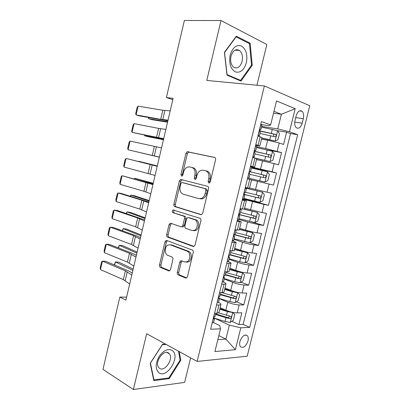 <?xml version="1.0" encoding="UTF-8"?>
<svg xmlns="http://www.w3.org/2000/svg" width="410" height="410" viewBox="0 0 410 410"><rect width="100%" height="100%" fill="white"/><g stroke="black" fill="none" stroke-linecap="round" stroke-linejoin="round"><path stroke-width="0.61" d="M208.828 183.044L209.392 182.998L210.253 181.871L215.558 159.808C215.768 158.526 215.419 157.722 214.512 157.394L187.216 151.71L185.94 153.345L180.948 174.409L181.599 176.044L182.071 176.008L182.911 174.906L183.557 172.179C184.249 169.607 185.556 167.9 187.493 167.07L189.62 166.911L191.783 167.429C194.504 168.484 195.539 171.016 194.893 175.014L194.232 177.791L194.914 179.467L195.432 179.426L196.282 178.314L196.943 175.526C197.64 172.948 198.968 171.221 200.936 170.355L203.257 170.171L205.512 170.709C208.357 171.805 209.448 174.399 208.792 178.483L208.106 181.322L208.828 183.044M247.988 340.956C248.506 338.711 248.332 336.994 247.461 335.805C244.585 334.037 242.074 335.959 239.927 341.561C239.414 343.785 239.589 345.492 240.439 346.681C243.345 348.454 245.862 346.547 247.988 340.956M177.31 272.327C177.105 273.567 177.422 274.433 178.253 274.915L185.52 277.985L186.545 277.924L187.467 276.576L193.238 252.596C193.443 251.325 193.115 250.464 192.244 250.008L166.752 240.511L165.927 240.557L164.938 241.956L159.505 264.87C159.305 266.075 159.598 266.91 160.382 267.371L168.664 270.866L169.596 270.82L170.519 269.478L172.892 259.51C173.097 258.274 172.789 257.434 171.974 256.983L167.808 255.327C164.302 254.185 164.477 246.425 168.028 244.96L170.304 244.832L187.057 251.156C190.706 252.258 190.737 260.114 187.088 261.77L184.474 261.939L181.63 260.811L180.677 260.868L179.724 262.241L177.31 272.327L178.765 272.399C178.56 273.639 178.878 274.505 179.708 274.987L186.601 277.893M256.932 85.224L266.838 44.49L220.995 20.531L206.773 80.432L264.399 85.941L197.154 361.435L146.636 333.725L133.393 389.5L102.971 369.379L119.838 297.076L125.896 300.151L173.128 98.374L166.404 97.498L172.815 99.707M220.995 20.531L184.367 20.5L166.404 97.498M200.741 214.676L201.628 214.604L202.74 213.087L208.598 188.754C208.803 187.472 208.459 186.647 207.562 186.284L180.569 179.416L179.39 180.979L173.881 204.216C173.681 205.43 173.989 206.23 174.793 206.604L201.074 214.727M200.89 220.79L195.078 244.949L194.063 246.379L193.1 246.446L167.562 237.093C166.767 236.672 166.47 235.858 166.67 234.648L169.007 224.788L170.047 223.347L170.837 223.296L181.005 226.766L181.85 226.709L182.906 225.254L184.5 218.556C184.705 217.315 184.387 216.49 183.552 216.096L172.912 212.667C171.98 211.821 172.021 210.914 173.035 209.951L199.875 218.263C200.756 218.673 201.095 219.519 200.89 220.79M231.85 321.327L238.917 324.566L241.838 312.789L237.195 312.881L239.158 304.943C235.647 304.789 231.855 303.902 227.781 302.283L219.452 298.685M236.426 301.786L243.791 304.922L246.723 293.088L242.11 293.001L244.083 285.027C240.593 284.765 236.79 283.874 232.685 282.357L224.275 279M240.988 282.157L248.68 285.181L251.627 273.296L247.051 273.034L249.034 265.019C245.559 264.65 241.751 263.753 237.61 262.333L229.118 259.228M245.539 262.441L253.595 265.357L256.558 253.416L252.012 252.97L254.005 244.919C250.551 244.442 246.733 243.54 242.556 242.218L233.982 239.368M250.064 242.643L258.536 245.436L261.508 233.439L256.998 232.818L259.002 224.726L247.527 222.01L238.866 219.411M251.919 221.974L263.497 225.423L266.485 213.374L262.01 212.564L264.019 204.441L242.489 199.019M243.924 198.763L268.478 205.323L271.481 193.212L267.043 192.223L269.062 184.059L251.514 179.887M269.062 184.059L273.485 185.125L276.504 172.964L251.55 167.634M250.372 166.814L272.096 171.785L274.126 163.58L278.518 164.835L281.547 152.612L265.613 148.476L256.65 146.811M265.829 149.665L281.547 152.612M195.457 230.64L194.576 230.343M237.195 312.881C233.674 312.774 229.887 311.887 225.828 310.232L220.17 307.71M242.11 293.001C238.61 292.786 234.812 291.899 230.722 290.336L225.008 287.984M247.051 273.034C243.571 272.706 239.763 271.815 235.637 270.354L229.866 268.166M252.012 252.97C248.552 252.534 244.739 251.637 240.573 250.274L234.745 248.26M256.998 232.818C253.554 232.27 249.736 231.368 245.534 230.107L239.65 228.262M262.01 212.564L244.58 208.172M267.043 192.223L249.526 187.99M274.126 163.58L256.496 159.572M296.163 115.784L295.026 120.371C294.344 123.641 294.749 126.08 296.24 127.689C298.716 129.104 300.699 127.597 302.185 123.169L303.313 118.659C304.005 115.343 303.584 112.878 302.057 111.248C299.607 109.87 297.645 111.382 296.163 115.784M264.399 85.941L309.765 105.744L247.204 356.203L197.154 361.435M238.917 324.566L243.125 324.392L249.664 327.37L297.68 134.716L289.481 131.743L277.78 128.93L261.641 126.429M249.664 327.37L240.819 327.795L235.381 349.704L214.912 351.544L220.508 328.784L210.612 329.266L261.442 121.575L270.636 124.906L276.535 100.927L295.2 108.701L289.481 131.743M227.704 261.442L228.15 261.606C230.292 262.415 231.255 263.005 231.04 263.374L226.735 263.384M232.26 240.824L233.162 241.126C235.33 241.864 236.319 242.366 236.124 242.638L231.87 242.402M237.287 220.272L241.234 221.805L237.031 221.318M242.341 199.624L246.369 200.874L242.218 200.131M250.474 166.383L254.636 167.167L256.711 158.701L252.662 157.45M243.125 324.392L290.521 133.578L286.616 132.174L283.571 144.448L279.215 143.008L267.643 140.23L261.503 139.164M255.594 145.478L259.832 145.97L255.814 144.561M261.898 137.55L257.926 135.951M214.512 313.332L216.921 313.281L219.001 312.471M218.468 302.406C220.38 303.297 221.205 304.01 220.944 304.548L218.945 305.035L216.541 305.045M219.586 292.591L221.984 292.632L224.019 292.012M223.23 282.018C225.305 282.885 226.217 283.546 225.982 284.007L221.625 284.268M224.69 271.748L227.068 271.886L229.057 271.461M229.815 250.807L234.125 250.807M234.966 229.764L239.214 230.051M240.137 208.618L244.324 209.202M245.339 187.37L249.464 188.251M249.459 188.262L251.53 179.836L247.425 178.842M250.566 166.019L254.636 167.167M272.096 171.785L276.504 172.964M268.478 205.323L264.019 204.441M263.497 225.423L259.002 224.726M258.536 245.436L254.005 244.919M253.595 265.357L249.034 265.019M248.68 285.181L244.083 285.027M243.791 304.922L239.158 304.943M218.827 335.621L225.91 339.096L229.354 325.13L214.415 318.165M277.78 128.93L281.398 114.272L273.972 111.351M273.511 113.216L281.398 114.272L295.2 108.701M260.734 124.476L268.816 125.706L270.636 124.906M133.393 389.5L184.654 382.392L190.619 357.853M126.598 297.132L119.838 297.076M217.838 339.644L225.91 339.096L235.381 349.704M213.589 322.634L219.719 325.54L220.508 328.784M261.749 138.155L275.018 141.03L277.939 139.784L279.456 133.634L277.565 130.728L286.616 132.174M290.521 133.578L297.68 134.716M229.354 325.13L240.819 327.795M224.408 52.321L226.996 75.127L240.993 81.093L252.242 65.308L250.141 43.204L236.324 36.188L224.408 52.321M165.553 344.103L162.509 344.313L150.193 363.291L153.811 380.608L169.197 378.63L180.82 360.241L179.252 351.616M248.429 43.142L250.141 43.204M251.417 65.251L252.242 65.308M168.213 378.035L169.197 378.63M180.046 359.806L180.82 360.241M209.643 182.85L209.52 181.635L210.202 178.801C210.858 174.727 209.766 172.138 206.922 171.042L205.512 170.709M203.257 170.171L206.922 171.042M189.62 166.911L193.192 167.762C195.913 168.823 196.954 171.344 196.308 175.331L195.734 179.242M214.886 157.542L188.626 152.079L187.349 153.714L182.363 174.721L182.424 175.782M182.296 179.641L180.81 181.276L175.311 204.457C175.111 205.666 175.418 206.461 176.228 206.84L201.443 214.671M205.917 190.45L205.2 188.723L182.142 182.552L181.65 182.588L180.83 183.675L180.149 186.545C179.503 190.455 180.497 192.992 183.142 194.161L198.814 198.645L201.453 198.435C203.293 197.553 204.539 195.888 205.2 193.438L205.917 190.45L207.332 190.737L206.614 189.015L205.2 188.723M183.48 182.829L206.614 189.015M200.239 198.906L202.878 198.701C204.713 197.82 205.958 196.159 206.614 193.715L205.2 193.438M207.332 190.737L206.614 193.715M194.022 246.4L169.007 237.252L167.562 237.093M171.508 223.527L170.442 224.977L168.11 234.812C167.915 236.022 168.213 236.836 169.007 237.252M182.445 226.955L183.29 226.899L184.341 225.444L185.935 218.766C186.14 217.525 185.822 216.705 184.987 216.306L172.912 212.667M174.434 210.192C173.45 211.171 173.425 212.067 174.347 212.887M191.936 230.492L194.361 230.312C198.235 228.724 198.358 220.575 194.54 219.632L188.436 217.664L187.595 217.725L186.509 219.207L184.905 225.93C184.7 227.171 185.023 228.006 185.863 228.421L191.936 230.492M193.371 230.676L195.796 230.497C199.665 228.913 199.788 220.785 195.97 219.842L194.54 219.632M189.507 217.823L195.97 219.842M182.091 260.996L181.174 262.344L178.765 272.399M186.109 262.108L188.533 261.872C192.182 260.222 192.152 252.386 188.503 251.284L187.057 251.156M171.749 244.97L170.304 244.832L171.749 244.97L188.503 251.284M167.331 240.726L166.383 242.105L160.961 264.962C160.761 266.167 161.053 266.997 161.837 267.453L169.689 270.764M277.565 130.728L261.483 127.074M275.018 141.03L261.8 137.96M148.84 117.603L148.584 118.695L167.654 121.76M148.538 117.547L148.584 118.695L151.936 119.674L167.552 122.2M259.919 133.445L274.869 136.776C276.135 136.489 276.427 135.705 275.73 134.418L259.643 130.795M259.663 131.036L273.075 133.906L273.414 134.039L273.721 135.92M258.095 135.259L259.31 135.935L257.982 135.971M168.028 120.15L160.72 119.325L136.084 114.913L139.154 115.861L167.864 120.853M260.663 124.753L261.893 125.393M170.201 110.864L162.837 110.249L138.103 106.154L136.084 114.913L135.715 113.606L137.119 107.502L138.103 106.154M260.032 129.463L260.924 129.355L260.601 129.14C259.771 129.488 259.52 130.303 259.853 131.584L260.283 131.969M246.379 62.694C247.758 54.802 246.133 49.246 241.505 46.022C236.396 44.418 232.613 47.452 230.153 55.124C228.816 63.309 230.528 68.895 235.289 71.883C240.357 73.195 244.052 70.13 246.379 62.694M242.1 61.423C243.022 56.503 242.115 52.839 239.373 50.415C235.663 48.605 232.865 50.548 230.984 56.252C230.082 61.141 230.963 64.785 233.633 67.189C237.395 69.064 240.219 67.143 242.1 61.423M227.063 74.594L224.562 52.521L236.093 36.895L249.48 43.68L251.53 65.098L240.624 80.391L226.935 74.584M235.806 36.89L236.093 36.895M238.994 80.242L240.624 80.391M172.574 350.755C168.413 348.157 163.979 349.986 159.275 356.239C155.395 363.265 155.18 368.692 158.624 372.536C166.532 379.481 180.713 357.033 172.574 350.755M168.848 353.287C164.061 348.469 154.114 362.271 158.701 367.519L159.311 368.149C164.343 372.731 173.937 358.858 169.335 353.794L168.848 353.287M178.478 351.191L180.108 360.139L168.838 377.953L153.934 379.855L150.434 363.086L162.35 344.718L166.183 344.446M153.612 379.655L153.934 379.855M255.727 158.332L269.954 161.56L272.886 160.218L274.403 154.099L272.486 151.305L256.455 147.595M269.954 161.56L254.036 157.84M144.756 135.213L144.622 135.787L163.498 139.508M144.607 135.182L144.622 135.787L147.984 136.684L163.446 139.738M254.902 153.94L269.795 157.353C271.046 157.066 271.343 156.292 270.687 155.026L254.554 151.275M254.513 151.403L268.017 154.426L268.396 154.585L268.606 156.502M247.655 177.904L264.911 181.994L267.863 180.559L269.365 174.47L267.428 171.79L251.453 168.023M264.911 181.994L247.66 177.894M159.357 157.209L140.676 152.751L159.362 157.184M249.905 174.337L264.737 177.837C265.977 177.545 266.28 176.777 265.659 175.536L249.782 171.723M249.751 171.759L262.984 174.855L263.404 175.029L263.476 177.028M243.991 198.486L259.889 202.33L262.856 200.808L264.358 194.745L262.395 192.172L245.175 188.041M262.395 192.172L245.185 188.005M157.317 165.917L138.708 161.299L157.296 165.994M244.119 194.437L259.709 198.23C260.929 197.927 261.247 197.169 260.657 195.949L245.528 192.208M260.657 195.949L258.433 195.38C259.176 196.662 258.823 197.41 257.372 197.62L244.109 194.371M239.045 218.673L254.892 222.574L257.88 220.959L259.371 214.922L257.388 212.467L244.201 209.274M257.388 212.467L244.334 209.172M153.253 183.28L134.782 178.227L153.186 183.567M239.045 214.604L254.702 218.52C255.907 218.212 256.235 217.464 255.676 216.27L240.578 212.426M253.575 215.716C254.144 216.982 253.749 217.695 252.391 217.848L239.086 214.45M134.434 178.883L134.782 178.227L134.618 178.934M252.893 156.517L254.133 157.081L252.785 156.948M163.698 138.662L132.061 132.374L163.611 139.031M255.45 146.052L256.706 146.565M165.86 129.416L158.608 128.386L134.07 123.651L132.061 132.374L131.712 131L133.112 124.917L134.07 123.651M254.994 150.531L255.737 150.537L255.399 150.373C254.574 150.742 254.318 151.551 254.636 152.797L255.107 153.104M247.712 177.673L248.978 178.124L247.676 177.832M159.382 157.097L128.058 149.763L159.372 157.138M161.535 147.892L130.057 141.076L128.058 149.763L127.72 148.323L129.119 142.27L130.057 141.076M250.038 171.529L250.228 171.503C249.403 171.898 249.147 172.697 249.449 173.907L249.957 174.137L248.978 178.124M242.561 198.727L243.853 199.045M155.083 175.454L124.066 167.085L126.06 158.434L125.137 159.546L123.748 165.578L124.066 167.085M245.103 188.339L246.41 188.61L245.129 188.241M157.23 166.286L126.06 158.434L157.261 166.158M245.441 192.572L245.077 192.536C244.263 192.946 243.996 193.74 244.283 194.919L244.821 195.098L244.257 194.888M237.431 219.678L238.758 219.862M150.803 193.735L143.936 191.296L120.094 184.336L122.077 175.721L121.175 176.761L119.792 182.768L120.094 184.336M239.968 209.331L241.295 209.505L240.05 208.977M152.94 184.608L122.077 175.721L153.048 184.151M240.337 213.42L239.952 213.466C239.143 213.897 238.871 214.686 239.143 215.834L239.712 215.962L239.03 215.593M234.125 238.774L249.921 242.725L252.919 241.018L254.405 235.012L252.401 232.66L239.358 229.467M252.401 232.66L239.409 229.251M149.204 200.577L134.28 195.698L130.872 195.088L149.086 201.064M234.264 234.751L249.721 238.722C250.91 238.405 251.243 237.662 250.715 236.493L235.647 232.552M248.726 235.981C249.126 237.216 248.691 237.882 247.43 237.979L234.438 234.535M130.288 196.205L130.872 195.088L130.595 196.298M232.326 240.532L233.685 240.583M146.544 211.939L139.779 209.1L116.138 201.525L118.111 192.941L117.229 193.904L115.851 199.89L116.138 201.525M234.853 230.22L236.201 230.302L235.514 229.841M148.671 202.847L141.855 200.208L118.111 192.941L121.257 193.448L148.85 202.068M235.253 234.166L234.853 234.294C234.048 234.745 233.772 235.53 234.028 236.652L234.628 236.724L233.879 236.196M229.226 258.777L239.712 261.718L244.97 262.784L247.988 260.986L249.464 255.005L247.44 252.765L234.433 249.546M247.44 252.765L234.51 249.239M145.171 217.807L130.395 212.411L126.982 211.883L145.007 218.494M230.092 254.969L244.76 258.828C245.938 258.505 246.277 257.772 245.78 256.619L230.743 252.586M243.863 256.137C244.129 257.331 243.673 257.962 242.489 258.018L230.235 254.651M126.28 213.492L126.982 211.883L126.582 213.595M227.248 261.283L228.631 261.201M142.301 230.071L135.643 226.838L112.191 218.643L114.164 210.089L113.293 210.981L111.925 216.946L112.191 218.643M229.764 251.012L231.158 250.94M144.417 221.016L137.709 217.982L114.164 210.089L117.321 210.504L144.674 219.914M230.195 254.82L229.774 255.025C228.975 255.491 228.698 256.276 228.934 257.367L229.564 257.393L228.785 256.706M224.352 278.692L234.781 281.731L240.04 282.746L243.074 280.86L244.544 274.905L242.5 272.773L237.241 271.738L229.533 269.529M242.5 272.773L229.626 269.134M141.153 234.971L126.531 229.067L123.102 228.616L140.943 235.858M225.274 274.915L239.824 278.841C240.988 278.513 241.331 277.78 240.86 276.653L225.859 272.527M238.999 276.196C239.163 277.344 238.687 277.934 237.574 277.965L225.377 274.495M122.288 230.717L123.102 228.616L122.59 230.825M222.194 281.936L223.609 281.721M138.073 248.122L131.523 244.503L108.266 235.694L110.228 227.176L109.378 227.996L108.009 233.931L108.266 235.694M224.654 271.881L225.018 271.768M140.184 239.107L133.583 235.678L110.228 227.176L113.401 227.494L136.74 235.955L140.517 237.687M225.162 275.371L224.721 275.658C223.927 276.145 223.645 276.924 223.87 277.99L224.531 277.959L223.747 277.129M219.493 298.511L229.877 301.647L235.135 302.621L238.184 300.643L239.65 294.718L237.585 292.694L232.326 291.7L224.654 289.424M237.585 292.694L235.904 292.002M235.304 291.848L224.772 288.942M137.15 252.063L122.677 245.651L119.238 245.282L136.894 253.149M220.416 294.754L234.909 298.762C236.058 298.424 236.411 297.701 235.965 296.594L221.851 292.632M234.141 296.158C234.218 297.255 233.736 297.809 232.685 297.824L220.539 294.247M118.316 247.871L119.238 245.282L118.608 247.983M217.162 302.493L218.607 302.144M133.865 266.1L127.423 262.092L104.355 252.678L106.308 244.196L105.478 244.939L104.114 250.853L104.355 252.678M135.966 257.121L129.473 253.308L106.308 244.196L109.501 244.416L132.645 253.482L136.371 255.389M220.155 295.825L219.693 296.189C218.904 296.696 218.617 297.47 218.827 298.516L219.514 298.429L218.761 297.465M214.261 318.119L224.998 321.476L230.251 322.398L233.316 320.338L234.776 314.439L232.69 312.522L227.437 311.574L219.796 309.227M232.69 312.522L231.983 312.205M228.959 311.395L219.934 308.658M133.163 269.088L118.838 262.18L115.389 261.887L132.866 270.369M215.578 314.501L225.925 317.719L230.015 318.59C231.153 318.247 231.512 317.53 231.091 316.443L218.73 312.933M229.292 316.028C229.298 317.068 228.806 317.591 227.811 317.586L215.727 313.906M114.354 264.952L115.389 261.887L114.646 265.075M212.154 322.952L213.625 322.475M129.673 284.007L123.333 279.615L100.455 269.595L102.403 261.144L101.588 261.816L100.235 267.709L100.455 269.595M131.764 275.064L125.378 270.861L102.403 261.144L105.611 261.272L128.566 270.938L132.245 273.014M215.168 316.182L214.691 316.628C213.907 317.155 213.615 317.924 213.81 318.944L214.527 318.801L213.815 317.724M225.828 310.232L227.781 302.283M230.722 290.336L232.685 282.357M235.637 270.354L237.61 262.333M240.573 250.274L242.556 242.218M245.534 230.107L247.527 222.01M250.52 209.843L252.519 201.71M255.527 189.482L257.536 181.312M260.56 169.028L262.579 160.817M265.613 148.476L267.643 140.23M258.09 145.273L260.191 136.699M216.921 313.281L218.945 305.035M221.984 292.632L224.014 284.345M227.068 271.886L229.108 263.558M232.173 251.038L234.223 242.669M237.308 230.092L239.368 221.682M242.464 209.038L244.534 200.592M247.645 187.888L249.726 179.395M252.857 166.634L254.948 158.101M277.175 151.249L279.215 143.008M295.702 117.629L303.313 118.659M294.728 122.113L302.185 123.169M210.202 178.801L208.792 178.483M195.647 178.104L194.232 177.791M196.308 175.331L194.893 175.014M193.192 167.762L191.783 167.429M182.363 174.721L180.948 174.409M187.349 153.714L185.94 153.345M189.236 152.033L187.826 151.664M209.52 181.635L208.106 181.322M176.228 206.84L174.793 206.604M175.311 204.457L173.881 204.216M180.81 181.276L179.39 180.979M183.562 182.85L182.142 182.552M193.679 246.502L193.1 246.446M168.11 234.812L166.67 234.648M170.442 224.977L169.007 224.788M184.341 225.444L182.906 225.254M185.935 218.766L184.5 218.556M184.987 216.306L183.552 216.096M189.866 217.879L188.436 217.664M181.174 262.344L179.724 262.241M169.381 270.907L168.664 270.866M161.837 267.453L160.382 267.371M160.961 264.962L159.505 264.87M166.383 242.105L164.938 241.956M186.324 278.021L185.52 277.985M179.708 274.987L178.253 274.915M275.095 140.999L277.611 130.805M271.333 133.27L272.301 129.345M269.76 139.672L270.723 135.751M273.075 133.906L275.479 134.301M260.755 124.809L258.172 135.367M162.765 119.633L164.892 110.515M160.72 119.325L162.837 110.249M270.026 161.525L272.532 151.377M266.259 153.883L267.223 149.973M264.691 160.248L265.649 156.348M268.017 154.426L270.4 154.893M264.983 181.958L267.479 171.857M261.211 174.393L262.164 170.504M259.648 180.733L260.606 176.848M262.984 174.855L265.347 175.388M259.966 202.294L262.446 192.239M256.183 194.811L257.137 190.942M254.63 201.12L255.579 197.256M257.372 197.62L259.709 198.23M254.969 222.533L257.439 212.529M251.181 215.132L252.129 211.278M249.634 221.415L250.582 217.566M252.391 217.848L254.702 218.52M255.543 146.114L252.97 156.625M158.516 137.816L160.638 128.735M156.497 137.432L158.608 128.386M250.351 167.316L247.794 177.776M154.288 155.923L156.4 146.877M152.294 155.457L154.391 146.452M245.185 188.415L242.638 198.824M150.08 173.958L152.182 164.953M148.107 173.415L150.198 164.446M240.05 209.418L237.513 219.775M145.883 191.916L147.979 182.947M143.936 191.296L146.016 182.363M249.992 242.684L252.452 232.721M246.2 235.36L247.143 231.527M244.662 241.613L245.605 237.785M247.43 237.979L249.721 238.722M234.935 230.312L232.408 240.619M141.711 209.802L143.797 200.869M139.779 209.1L141.855 200.208M245.047 262.738L247.491 252.821M241.244 255.497L242.182 251.678M239.712 261.718L240.649 257.905M242.489 258.018L244.76 258.828M229.841 251.11L227.33 261.37M137.55 227.617L139.625 218.72M135.643 226.838L137.709 217.982M240.116 282.7L242.551 272.829M236.309 275.535L237.241 271.738M234.781 281.731L235.719 277.934M237.574 277.965L239.824 278.841M224.777 271.809L222.276 282.018M187.262 262.246L187.37 261.79M133.409 245.359L135.479 236.498M131.523 244.503L133.583 235.678M235.212 302.57L237.636 292.745M231.399 295.482L232.326 291.7M229.877 301.647L230.809 297.87M232.685 297.824L234.909 298.762M219.688 292.591L217.249 302.57M129.283 263.025L131.343 254.2M127.423 262.092L129.473 253.308M230.328 322.347L232.742 312.569M226.51 315.341L227.437 311.574M224.998 321.476L225.925 317.719M227.811 317.586L230.015 318.59M214.614 313.327L212.242 323.024M125.173 280.624L127.228 271.835M123.333 279.615L125.378 270.861M213.81 318.944L214.092 319.072M245.657 334.955L247.461 335.805M259.832 145.97L261.918 137.463M244.314 209.259L246.369 200.874M239.189 230.153L241.234 221.805M234.089 250.946L236.124 242.638M229.016 271.64L231.04 263.374M223.962 292.238L225.982 284.007M218.935 312.733L220.944 304.548M299.387 110.915L302.057 111.248M188.626 152.079L187.216 151.71M181.989 179.718L180.569 179.416M202.878 198.701L201.453 198.435M171.482 223.537L170.047 223.347M183.29 226.899L181.85 226.709M174.301 210.151L173.035 209.951M195.796 230.497L194.361 230.312M182.019 260.965L180.677 260.868M188.533 261.872L187.088 261.77M167.249 240.696L165.927 240.557M273.414 134.039L275.73 134.418M259.31 135.935L260.299 131.902M260.924 129.355L261.908 125.322M234.909 50.21L239.373 50.415M166.947 352.451L169.335 353.794M268.401 154.58L270.687 155.026M263.404 175.029L265.659 175.536M254.379 215.896L255.676 216.27M254.133 157.081L255.112 153.068M255.737 150.537L256.716 146.519M250.571 171.611L251.55 167.613M243.847 199.07L244.821 195.098M245.436 192.587L246.41 188.61M238.743 219.914L239.712 215.962M240.321 213.461L241.295 209.505M249.844 236.211L250.715 236.493M233.664 240.66L234.628 236.724M235.237 234.238L236.201 230.302M245.077 256.373L245.78 256.619M228.606 261.308L229.564 257.393M230.174 254.917L231.132 250.997M240.26 276.422L240.86 276.653M223.573 281.854L224.531 277.959M225.131 275.494L226.033 271.825M235.422 296.368L235.965 296.594M218.566 302.308L219.514 298.429M220.114 295.979L220.939 292.617M230.594 316.218L231.091 316.443M213.579 322.66L214.527 318.801M215.122 316.361L215.875 313.301"/></g></svg>
